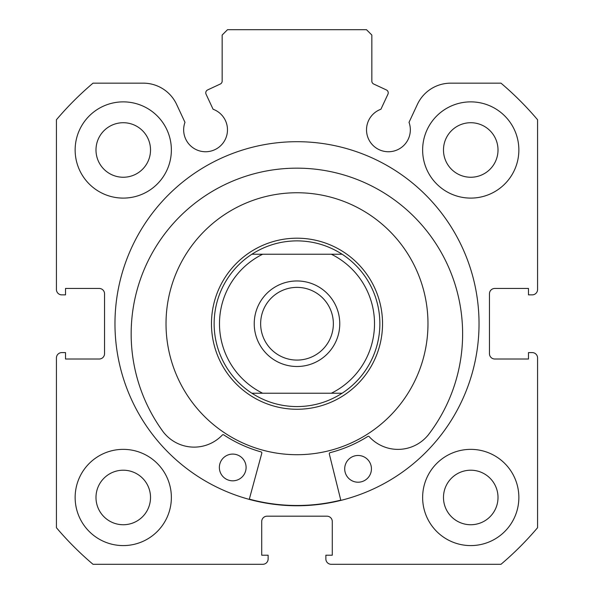 <?xml version="1.0" encoding="UTF-8"?>
<svg xmlns="http://www.w3.org/2000/svg" width="594" height="594" viewBox="0 0 594 594"><rect width="100%" height="100%" fill="white"/><g stroke="black" fill="none" stroke-linecap="round" stroke-linejoin="round"><path stroke-width="0.89" d="M332.603 449.777A130.977 130.977 0 0 0 423.047 288.127A130.977 130.977 0 0 0 261.397 197.683A130.977 130.977 0 0 0 170.953 359.333A130.977 130.977 0 0 0 332.603 449.777M249.324 499.131A181.764 181.764 0 0 0 340.778 500.141M387.934 94.201A3.208 3.208 0 0 0 386.382 89.939L373.693 84.021A3.208 3.208 0 0 1 371.844 81.118L371.844 35.046L366.498 29.7L227.502 29.7L222.156 35.046L222.156 81.118A3.208 3.208 0 0 1 220.307 84.021L207.618 89.939A3.208 3.208 0 0 0 206.066 94.201L213.075 109.237A21.919 21.919 0 0 1 205.576 151.745A21.919 21.919 0 0 1 184.979 122.334L176.611 104.395A36.783 36.783 0 0 0 143.273 83.16L93.013 83.16A315.414 315.414 0 0 0 56.43 119.743L56.43 289.516A5.346 5.346 0 0 0 61.776 294.862L65.518 294.862L65.518 288.446L99.198 288.446A5.346 5.346 0 0 1 104.544 293.792L104.544 353.668A5.346 5.346 0 0 1 99.198 359.014L65.518 359.014L65.518 352.598L61.776 352.598A5.346 5.346 0 0 0 56.43 357.944L56.43 527.717A315.414 315.414 0 0 0 93.013 564.3L262.786 564.3A5.346 5.346 0 0 0 268.132 558.954L268.132 555.212L261.716 555.212L261.716 521.532A5.346 5.346 0 0 1 267.062 516.186L326.938 516.186A5.346 5.346 0 0 1 332.284 521.532L332.284 555.212L325.868 555.212L325.868 558.954A5.346 5.346 0 0 0 331.214 564.3L500.987 564.3A315.414 315.414 0 0 0 537.57 527.717L537.57 357.944A5.346 5.346 0 0 0 532.224 352.598L528.482 352.598L528.482 359.014L494.802 359.014A5.346 5.346 0 0 1 489.456 353.668L489.456 293.792A5.346 5.346 0 0 1 494.802 288.446L528.482 288.446L528.482 294.862L532.224 294.862A5.346 5.346 0 0 0 537.57 289.516L537.57 119.743A315.414 315.414 0 0 0 500.987 83.16L450.727 83.16A36.783 36.783 0 0 0 417.389 104.395L409.021 122.334A21.919 21.919 0 0 1 388.424 151.745A21.919 21.919 0 0 1 380.925 109.237L387.934 94.201M479.031 323.73A182.031 182.031 0 0 0 297 141.699A182.031 182.031 0 0 0 114.969 323.73A182.031 182.031 0 0 0 297 505.761A182.031 182.031 0 0 0 479.031 323.73M422.631 497.475A48.114 48.114 0 0 0 470.745 545.589A48.114 48.114 0 0 0 518.859 497.475A48.114 48.114 0 0 0 470.745 449.361A48.114 48.114 0 0 0 422.631 497.475M75.141 497.475A48.114 48.114 0 0 0 123.255 545.589A48.114 48.114 0 0 0 171.369 497.475A48.114 48.114 0 0 0 123.255 449.361A48.114 48.114 0 0 0 75.141 497.475M422.631 149.985A48.114 48.114 0 0 0 470.745 198.099A48.114 48.114 0 0 0 518.859 149.985A48.114 48.114 0 0 0 470.745 101.871A48.114 48.114 0 0 0 422.631 149.985M75.141 149.985A48.114 48.114 0 0 0 123.255 198.099A48.114 48.114 0 0 0 171.369 149.985A48.114 48.114 0 0 0 123.255 101.871A48.114 48.114 0 0 0 75.141 149.985M150.52 149.985A27.265 27.265 0 0 1 123.255 177.25A27.265 27.265 0 0 1 95.99 149.985A27.265 27.265 0 0 1 123.255 122.72A27.265 27.265 0 0 1 150.52 149.985M498.01 149.985A27.265 27.265 0 0 1 470.745 177.25A27.265 27.265 0 0 1 443.48 149.985A27.265 27.265 0 0 1 470.745 122.72A27.265 27.265 0 0 1 498.01 149.985M150.52 497.475A27.265 27.265 0 0 1 123.255 524.74A27.265 27.265 0 0 1 95.99 497.475A27.265 27.265 0 0 1 123.255 470.21A27.265 27.265 0 0 1 150.52 497.475M498.01 497.475A27.265 27.265 0 0 1 470.745 524.74A27.265 27.265 0 0 1 443.48 497.475A27.265 27.265 0 0 1 470.745 470.21A27.265 27.265 0 0 1 498.01 497.475M297 366.498A42.768 42.768 0 0 1 254.232 323.73A42.768 42.768 0 0 1 297 280.962A42.768 42.768 0 0 1 339.768 323.73A42.768 42.768 0 0 1 297 366.498M297 287.377A36.353 36.353 0 0 0 260.647 323.73A36.353 36.353 0 0 0 297 360.083A36.353 36.353 0 0 0 333.353 323.73A36.353 36.353 0 0 0 297 287.377M297 409.266A85.536 85.536 0 0 0 382.536 323.73A85.536 85.536 0 0 0 297 238.194A85.536 85.536 0 0 0 211.464 323.73A85.536 85.536 0 0 0 297 409.266M251.878 393.228A82.863 82.863 0 0 1 251.878 254.232L262.667 254.232A77.517 77.517 0 0 0 262.667 393.228L251.878 393.228A82.863 82.863 0 0 1 251.878 254.232C265.629 245.426 280.672 240.971 297 240.867C313.328 240.971 328.371 245.426 342.122 254.232A82.863 82.863 0 0 1 342.122 393.228L331.333 393.228L342.122 393.228C328.371 402.034 313.328 406.489 297 406.593C280.672 406.489 265.629 402.034 251.878 393.228L331.333 393.228A77.517 77.517 0 0 0 331.333 254.232L342.122 254.232A82.863 82.863 0 0 1 342.122 393.228M251.878 254.232L342.122 254.232M340.845 500.4L329.314 453.957A1.069 1.069 0 0 1 330.086 452.665A133.115 133.115 0 0 0 367.812 436.449A1.069 1.069 0 0 1 369.171 436.635A38.914 38.914 0 0 0 427.487 435.833L427.531 435.87A165.733 165.733 0 0 0 298.723 168.169A165.733 165.733 0 0 0 164.018 432.944L164.055 432.907A38.914 38.914 0 0 0 222.349 435.008A1.069 1.069 0 0 1 223.708 434.853A133.115 133.115 0 0 0 261.063 451.9A1.069 1.069 0 0 1 261.806 453.215L249.257 499.391M371.436 468.993A13.365 13.365 0 0 1 357.922 482.209A13.365 13.365 0 0 1 344.706 468.696A13.365 13.365 0 0 1 358.219 455.479A13.365 13.365 0 0 1 371.436 468.993M246.094 467.604A13.365 13.365 0 0 1 232.581 480.821A13.365 13.365 0 0 1 219.364 467.307A13.365 13.365 0 0 1 232.878 454.091A13.365 13.365 0 0 1 246.094 467.604"/></g></svg>
